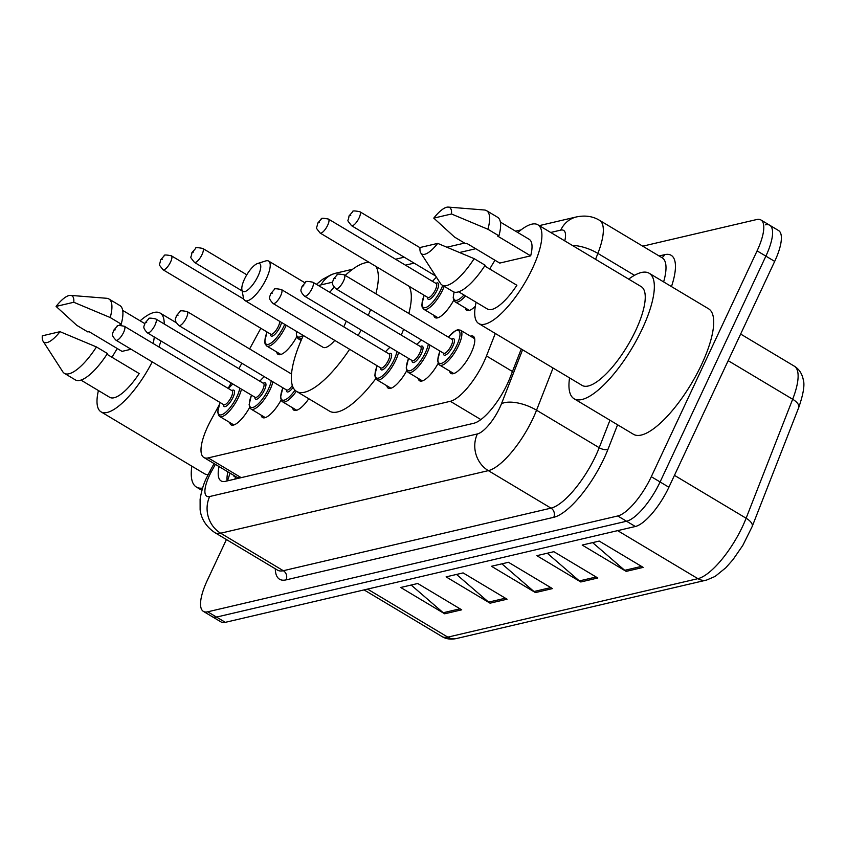 <?xml version="1.0" encoding="UTF-8"?>
<svg xmlns="http://www.w3.org/2000/svg" width="846" height="846" viewBox="0 0 846 846"><rect width="100%" height="100%" fill="white"/><g stroke="black" fill="none" stroke-linecap="round" stroke-linejoin="round"><path stroke-width="1.27" d="M470.482 336.179A21.668 7.022 120.9 0 1 473.274 336.264A21.668 7.022 120.9 0 1 471.222 352.74A21.668 7.022 120.9 0 1 451.013 373.456A21.668 7.022 120.9 0 1 449.617 371.034M218.839 405.646L210.834 420.399A40.629 13.155 -59.1 0 0 207.704 426.596A40.629 13.155 -59.1 0 0 203.854 457.475A40.629 13.155 -59.1 0 0 208.19 457.898L450.326 401.3A40.629 13.155 -59.1 0 0 486.482 355.965L495.291 333.461M203.854 457.475L236.848 477.218L239.735 477.895M260.832 328.269L249.612 348.943M241.85 363.23L238.9 368.676M231.148 382.974L228.187 388.409M475.727 248.724L459.632 252.489M414.117 263.127L405.456 265.147M332.573 282.183L318.371 285.504M453.742 300.203A21.668 7.022 120.9 0 1 435.182 317.662A21.668 7.022 120.9 0 1 433.787 315.241M475.304 306.326A21.668 7.022 120.9 0 1 466.601 310.313A21.668 7.022 120.9 0 1 465.205 307.902M296.65 336.93A21.668 7.022 120.9 0 1 278.091 354.379A21.668 7.022 120.9 0 1 276.695 351.968M281.062 400.063A21.668 7.022 120.9 0 1 262.503 417.522A21.668 7.022 120.9 0 1 261.107 415.1M308.79 398.741A21.668 7.022 120.9 0 1 293.922 410.173A21.668 7.022 120.9 0 1 292.526 407.761M406.736 370.685A21.668 7.022 120.9 0 1 388.177 388.145A21.668 7.022 120.9 0 1 386.781 385.723M438.154 363.346A21.668 7.022 120.9 0 1 419.595 380.795A21.668 7.022 120.9 0 1 418.199 378.384M249.644 407.402A21.668 7.022 120.9 0 1 231.085 424.861A21.668 7.022 120.9 0 1 229.689 422.45M219.04 466.558A40.629 13.155 -59.1 0 0 221.06 480.909A40.629 13.155 -59.1 0 0 225.396 481.342L473.781 423.275A40.629 13.155 -59.1 0 0 509.937 377.951L521.263 348.996M227.119 480.93A40.629 13.155 120.9 0 1 227.838 471.825M642.727 246.175L756.61 219.558A40.629 13.155 120.9 0 1 760.935 219.981A40.629 13.155 120.9 0 1 757.085 250.871L651.304 476.7A40.629 13.155 120.9 0 1 617.76 515.965L207.725 611.806A40.629 13.155 120.9 0 1 203.389 611.383A40.629 13.155 120.9 0 1 207.238 580.504L226.421 539.558M765.397 224.825A40.629 13.155 120.9 0 1 769.733 225.248L778.521 230.514A40.629 13.155 120.9 0 1 774.682 261.393L668.89 487.233A40.629 13.155 120.9 0 1 635.346 526.498L225.311 622.339L216.523 617.072A40.629 13.155 120.9 0 1 212.187 616.649A40.629 13.155 120.9 0 0 216.523 617.072L626.548 521.231L216.523 617.072L207.725 611.806M668.89 487.233L660.092 481.966A40.629 13.155 120.9 0 1 626.548 521.231A40.629 13.155 120.9 0 0 660.092 481.966L765.884 256.127L660.092 481.966L651.304 476.7M769.733 225.248A40.629 13.155 120.9 0 1 765.884 256.127A40.629 13.155 120.9 0 0 769.733 225.248L760.935 219.981M643.193 567.391L599.211 541.08L582.196 545.057L626.177 571.378L643.193 567.391M592.634 542.614L624.718 570.32A10.829 9.782 76.8 0 0 626.177 571.378M597.815 577.998L553.844 551.687L536.829 555.663L580.8 581.974L597.815 577.998M547.267 553.221L579.341 580.916A10.829 9.782 76.8 0 0 580.8 581.974M461.705 609.818L417.734 583.497L400.718 587.484L444.689 613.794L461.705 609.818M411.156 585.041L443.23 612.737A10.829 9.782 76.8 0 0 444.689 613.794M507.082 599.211L463.1 572.901L446.085 576.877L490.067 603.187L507.082 599.211M456.523 574.434L488.607 602.13A10.829 9.782 76.8 0 0 490.067 603.187M552.449 588.605L508.478 562.294L491.463 566.27L535.433 592.581L552.449 588.605M501.89 563.827L533.974 591.523A10.829 9.782 76.8 0 0 535.433 592.581M225.311 622.339A40.629 13.155 120.9 0 1 220.986 621.916L203.389 611.383M202.575 488.11A73.126 23.688 120.9 0 1 196.399 487.053A73.126 23.688 120.9 0 1 191.852 466.188M152.227 361.887A57.549 18.644 120.9 0 1 101.044 411.854A57.549 18.644 120.9 0 1 98.411 390.545M208.148 474.606A57.549 18.644 120.9 0 1 204.394 473.686L101.044 411.854M70.588 295.381A27.083 8.777 120.9 0 1 73.782 302.265L56.079 306.411A27.083 8.777 120.9 0 1 70.588 295.381L106.691 298.289A43.336 14.033 120.9 0 1 108.88 298.966A43.336 14.033 120.9 0 1 110.223 317.536L121.211 324.124L119.973 324.409L121.507 325.329M154.247 336.951A40.629 13.155 120.9 0 1 153.126 343.487M131.109 349.25L122.025 351.376L89.042 331.643L87.804 331.928L76.806 325.35L56.079 306.411M73.782 302.265L110.223 317.536M108.88 298.966L119.868 305.543A43.336 14.033 120.9 0 1 121.211 324.124M106.956 354.273L139.178 373.551A40.629 13.155 120.9 0 1 109.737 397.324L80.952 380.097M112.042 357.308A57.549 18.644 120.9 0 1 117.287 348.541M140.129 320.824A57.549 18.644 120.9 0 1 160.158 313.073A57.549 18.644 120.9 0 1 164.209 323.976M160.973 340.98A57.549 18.644 120.9 0 1 158.9 346.945M60.013 331.674A27.083 8.777 120.9 0 1 43.114 341.276A27.083 8.777 120.9 0 1 42.3 335.82L60.013 331.674L96.444 346.945A43.336 14.033 120.9 0 1 64.37 373.329A43.336 14.033 120.9 0 1 62.752 371.722L43.114 341.276M96.444 346.945L107.442 353.522A43.336 14.033 120.9 0 1 75.368 379.907L64.37 373.329M258.093 275.944A16.254 5.266 120.9 0 1 248.375 289.48A16.254 5.266 120.9 0 1 241.903 289.702A16.254 5.266 120.9 0 1 244.483 279.117A16.254 5.266 120.9 0 1 257.586 263.508A16.254 5.266 120.9 0 1 258.093 275.944M257.586 263.508L265.707 260.949A23.022 7.455 120.9 0 1 268.605 261.065A23.022 7.455 120.9 0 1 266.427 278.567A23.022 7.455 120.9 0 1 244.97 300.573A23.022 7.455 120.9 0 1 243.489 298.067L241.903 289.702M244.97 300.573L323.024 347.283A23.022 7.455 -59.1 0 0 334.762 340.399M343.73 326.831A23.022 7.455 -59.1 0 0 344.491 325.276A23.022 7.455 -59.1 0 0 346.247 321.12M361.136 330.035A74.48 24.122 120.9 0 1 358.154 335.45M349.631 349.292A74.48 24.122 120.9 0 1 296.597 391.444A74.48 24.122 120.9 0 1 303.333 335.502M375.73 378.754A74.48 24.122 120.9 0 1 329.58 411.177L296.597 391.444M329.792 292.335A74.48 24.122 120.9 0 1 334.043 287.143M345.2 275.415A74.48 24.122 120.9 0 1 369.311 262.461M375.899 266.405A74.48 24.122 120.9 0 1 375.878 293.774M370.643 309.573A74.48 24.122 120.9 0 1 368.243 315.346M408.882 286.138A74.48 24.122 120.9 0 1 408.851 313.506M403.627 329.316A74.48 24.122 120.9 0 1 401.226 335.09M628.663 279.127A73.126 23.688 120.9 0 1 649.199 273.269A73.126 23.688 120.9 0 1 642.273 328.861A73.126 23.688 120.9 0 1 574.096 398.762A73.126 23.688 120.9 0 1 569.559 377.898M649.199 273.269L708.567 308.79A73.126 23.688 120.9 0 1 701.641 364.383A73.126 23.688 120.9 0 1 633.464 434.294L574.096 398.762M517.837 232.534A57.549 18.644 120.9 0 1 537.855 224.782A57.549 18.644 120.9 0 1 532.409 268.542A57.549 18.644 120.9 0 1 478.751 323.563A57.549 18.644 120.9 0 1 476.118 302.255M537.855 224.782L641.205 286.625A57.549 18.644 120.9 0 1 635.748 330.384A57.549 18.644 120.9 0 1 582.101 385.406L478.751 323.563M448.285 207.09L484.398 209.998A43.336 14.033 120.9 0 1 486.587 210.675A43.336 14.033 120.9 0 1 487.92 229.255L498.918 235.833L497.681 236.119L530.664 255.852L499.732 263.085L466.749 243.352L465.512 243.637L454.514 237.06L433.776 218.12A27.083 8.777 120.9 0 1 448.285 207.09A27.083 8.777 120.9 0 1 451.489 213.985L433.776 218.12M500.377 222.086L529.173 239.312A40.629 13.155 120.9 0 1 530.664 255.852M451.489 213.985L487.92 229.255M486.587 210.675L497.575 217.253A43.336 14.033 120.9 0 1 498.918 235.833M484.663 265.982L516.885 285.261A40.629 13.155 120.9 0 1 487.444 309.033L458.659 291.807M489.749 269.028A57.549 18.644 120.9 0 1 494.995 260.251M437.71 243.384A27.083 8.777 120.9 0 1 420.822 252.996A27.083 8.777 120.9 0 1 420.007 247.529L437.71 243.384L474.151 258.654A43.336 14.033 120.9 0 1 442.077 285.049A43.336 14.033 120.9 0 1 440.459 283.442L420.822 252.996M474.151 258.654L485.139 265.232A43.336 14.033 120.9 0 1 453.075 291.627L442.077 285.049M233.57 475.262A13.547 4.389 -59.1 0 0 235.865 476.784A40.629 36.674 76.8 0 0 234.86 479.122M241.184 477.652L208.19 457.898M512.454 371.51L486.482 355.965M480.877 419.584L450.326 401.3M215.349 464.348L211.447 471.529A27.083 8.777 -59.1 0 0 209.364 475.664A27.083 8.777 -59.1 0 0 209.681 496.528L477.366 433.956A27.083 8.777 -59.1 0 0 499.732 407.783A27.083 8.777 -59.1 0 0 501.477 403.743L522.574 349.789M553.051 368.021L536.544 410.204A54.165 17.544 120.9 0 1 533.065 418.294A54.165 17.544 120.9 0 1 488.332 470.64L220.658 533.213A54.165 17.544 120.9 0 1 214.884 532.642L277.541 570.141A54.165 17.544 -59.1 0 0 283.315 570.712L551 508.139A54.165 17.544 -59.1 0 0 595.732 455.793A54.165 17.544 -59.1 0 0 599.211 447.703L609.955 420.219M617.58 424.777L607.978 449.321A60.944 19.744 120.9 0 1 553.749 517.308L286.064 579.88A6.768 6.112 76.8 0 0 283.315 570.712L220.658 533.213A27.083 24.449 -103.2 0 1 209.681 496.528M607.978 449.321A6.768 2.95 21.4 0 1 599.211 447.703L536.544 410.204A27.083 11.791 -158.6 0 0 501.477 403.743M286.064 579.88A60.944 19.744 120.9 0 1 275.278 568.787M659.087 255.968L664.67 254.667A60.944 19.744 120.9 0 1 671.47 286.593M617.76 515.965L635.346 526.498M757.085 250.871L774.682 261.393M477.366 433.956A27.083 24.449 -103.2 0 0 488.332 470.64L551 508.139A6.768 6.112 76.8 0 1 553.749 517.308M663.624 281.898A54.165 17.544 -59.1 0 0 662.196 257.819L599.528 220.32A54.165 17.544 120.9 0 1 597.879 253.409L634.489 275.32M572.245 245.361A27.083 11.791 -158.6 0 1 597.879 253.409L595.563 259.32M564.768 240.888A27.083 8.777 -59.1 0 0 560.739 230.123L550.704 232.47M661.805 257.586A6.768 6.112 76.8 0 0 664.67 254.667M560.739 230.123A27.083 24.449 -103.2 0 1 576.57 216.904L539.262 225.628M320.994 284.891A27.083 24.449 -103.2 0 1 336.084 273.121L331.674 274.464L322.59 279.339L316.436 284.341M211.447 471.529A27.083 3.299 -151.5 0 0 209.628 471.772L214.07 463.587M751.957 526.952A13.547 5.901 -158.6 0 0 752.189 526.508A13.547 5.901 -158.6 0 0 746.119 518.228L792.66 399.249A54.165 17.544 -59.1 0 0 794.299 366.159C799.047 369.11 802.019 373.551 803.224 379.473C804.927 384.623 803.425 393.972 798.73 407.529A13.547 5.901 -158.6 0 0 792.66 399.249L728.173 360.671M798.497 407.973A13.547 5.901 -158.6 0 0 798.73 407.529L752.189 526.508L742.82 545.395L732.974 559.661L725.794 567.772L715.092 576.443L706.505 580.092A13.547 12.225 -103.2 0 1 697.908 578.664A54.165 17.544 -59.1 0 0 746.119 518.228L674.452 475.346M367.534 589.091L447.809 637.133A13.547 12.225 76.8 0 0 456.396 638.55C450.833 639.703 446.043 639.037 442.035 636.562A54.165 17.544 -59.1 0 0 447.809 637.133L697.908 578.664L617.633 530.632M550.767 587.6L533.974 591.523M505.4 598.207L488.607 602.13M460.023 608.813L443.23 612.737M596.134 576.993L579.341 580.916M641.511 566.386L624.718 570.32M241.47 389.149A20.315 6.578 120.9 0 1 238.625 397.049A20.315 6.578 120.9 0 1 219.685 416.465L233.877 424.956M220.087 402.495A18.961 6.144 -59.1 0 0 221.874 414.677A18.961 6.144 -59.1 0 0 236.965 396.52A18.961 6.144 -59.1 0 0 239.82 388.166M232.914 384.031A18.961 6.144 -59.1 0 0 228.431 388.557M231.836 390.588A9.475 3.067 120.9 0 1 232.988 397.451A9.475 3.067 120.9 0 1 226.823 405.742A9.475 3.067 120.9 0 1 223.492 404.536M223.82 404.726L223.746 404.695A8.122 2.633 -59.1 0 0 231.328 396.922A8.122 2.633 -59.1 0 0 232.09 390.746L232.164 390.789M116.008 340.219C109.959 333.906 113.332 333.673 113.48 330.511L117.213 326.26C116.685 325.224 119.064 325.224 124.351 326.27A8.122 2.633 120.9 0 1 123.579 332.446A8.122 2.633 120.9 0 1 116.008 340.219L223.746 404.695M115.246 329.824L114.115 330.088L115.246 329.824M272.888 381.81A20.315 6.578 120.9 0 1 270.043 389.699A20.315 6.578 120.9 0 1 251.103 409.115L265.295 417.607M251.505 395.156A18.961 6.144 -59.1 0 0 253.292 407.328A18.961 6.144 -59.1 0 0 268.383 389.171A18.961 6.144 -59.1 0 0 271.238 380.816M264.333 376.682A18.961 6.144 -59.1 0 0 259.849 381.208M263.254 383.249A9.475 3.067 120.9 0 1 264.407 390.101A9.475 3.067 120.9 0 1 258.242 398.403A9.475 3.067 120.9 0 1 254.91 397.186M255.238 397.387L255.164 397.345A8.122 2.633 -59.1 0 0 262.746 389.583A8.122 2.633 -59.1 0 0 263.508 383.397L263.582 383.45M147.426 332.869C141.377 326.556 144.751 326.323 144.899 323.161L148.632 318.921C148.103 317.885 150.482 317.885 155.77 318.931A8.122 2.633 120.9 0 1 154.998 325.107A8.122 2.633 120.9 0 1 147.426 332.869L255.164 397.345M146.665 322.485L145.533 322.749L146.665 322.485M293.097 387.383A9.475 3.067 120.9 0 1 286.329 389.847M286.657 390.038L286.583 390.006A8.122 2.633 -59.1 0 0 292.346 385.448M178.844 325.53C172.796 319.217 176.169 318.984 176.317 315.822L180.05 311.571C179.521 310.535 181.901 310.535 187.188 311.582A8.122 2.633 120.9 0 1 186.416 317.758A8.122 2.633 120.9 0 1 178.844 325.53L286.583 390.006M178.083 315.135L176.951 315.399L178.083 315.135M296.322 391.264A20.315 6.578 120.9 0 1 282.522 401.776L296.713 410.268M282.924 387.806A18.961 6.144 -59.1 0 0 282.797 400.211A18.961 6.144 -59.1 0 0 294.979 390.165M398.572 352.433A20.315 6.578 120.9 0 1 395.717 360.322A20.315 6.578 120.9 0 1 376.787 379.748L390.968 388.229M377.179 365.779A18.961 6.144 -59.1 0 0 378.966 377.951A18.961 6.144 -59.1 0 0 394.056 359.804A18.961 6.144 -59.1 0 0 396.922 351.439M390.006 347.304A18.961 6.144 -59.1 0 0 385.522 351.83M388.927 353.871A9.475 3.067 120.9 0 1 390.08 360.724A9.475 3.067 120.9 0 1 383.915 369.025A9.475 3.067 120.9 0 1 380.584 367.82M380.912 368.01L380.837 367.968A8.122 2.633 -59.1 0 0 388.42 360.206A8.122 2.633 -59.1 0 0 389.181 354.03L389.255 354.072M273.099 303.503C267.05 297.179 270.424 296.946 270.572 293.784L274.305 289.544C273.776 288.507 276.156 288.507 281.443 289.554A8.122 2.633 120.9 0 1 280.671 295.73A8.122 2.633 120.9 0 1 273.099 303.503L380.837 367.968M272.349 293.107L271.206 293.372L272.349 293.107M429.99 345.083A20.315 6.578 120.9 0 1 427.135 352.983A20.315 6.578 120.9 0 1 408.206 372.399L422.387 380.89M408.597 358.429A18.961 6.144 -59.1 0 0 410.384 370.611A18.961 6.144 -59.1 0 0 425.475 352.454A18.961 6.144 -59.1 0 0 428.34 344.1M421.424 339.965A18.961 6.144 -59.1 0 0 416.941 344.491M420.346 346.522A9.475 3.067 120.9 0 1 421.498 353.385A9.475 3.067 120.9 0 1 415.333 361.676A9.475 3.067 120.9 0 1 412.002 360.47M412.33 360.66L412.256 360.629A8.122 2.633 -59.1 0 0 419.838 352.856A8.122 2.633 -59.1 0 0 420.61 346.68L420.674 346.723M304.518 296.153C298.469 289.84 301.842 289.607 301.99 286.445L305.723 282.194C305.195 281.158 307.574 281.168 312.861 282.204A8.122 2.633 120.9 0 1 312.1 288.391A8.122 2.633 120.9 0 1 304.518 296.153L412.256 360.629M303.767 285.758L302.625 286.022L303.767 285.758M448.285 337.099L455.624 330.532L457.855 329.76L460.478 330.194A20.315 6.578 120.9 0 1 458.553 345.633A20.315 6.578 120.9 0 1 439.624 365.06L453.805 373.541M440.015 351.09A18.961 6.144 -59.1 0 0 441.813 363.262A18.961 6.144 -59.1 0 0 456.893 345.115A18.961 6.144 -59.1 0 0 459.029 330.955A18.961 6.144 -59.1 0 0 448.359 337.142M451.764 339.183A9.475 3.067 120.9 0 1 452.917 346.035A9.475 3.067 120.9 0 1 446.751 354.337A9.475 3.067 120.9 0 1 443.42 353.131M443.748 353.321L443.674 353.279A8.122 2.633 -59.1 0 0 451.256 345.517A8.122 2.633 -59.1 0 0 452.028 339.341L452.092 339.383M335.936 288.814C329.887 282.49 333.261 282.257 333.409 279.095L337.142 274.855C336.613 273.818 338.992 273.818 344.28 274.865A8.122 2.633 120.9 0 1 343.518 281.041A8.122 2.633 120.9 0 1 335.936 288.814L443.674 353.279M335.185 278.419L334.043 278.683L335.185 278.419M286.223 325.255A20.315 6.578 120.9 0 1 285.631 326.567A20.315 6.578 120.9 0 1 266.691 345.982L265.073 343.878L264.703 341.541L267.019 331.97M267.093 332.013A18.961 6.144 -59.1 0 0 268.88 344.195A18.961 6.144 -59.1 0 0 283.96 326.038A18.961 6.144 -59.1 0 0 284.711 324.356M281.485 322.432A9.475 3.067 120.9 0 1 279.994 326.968A9.475 3.067 120.9 0 1 273.829 335.259A9.475 3.067 120.9 0 1 270.498 334.054M243.807 299.146L171.357 255.788A8.122 2.633 120.9 0 1 170.585 261.964A8.122 2.633 120.9 0 1 163.014 269.737L270.752 334.212A8.122 2.633 -59.1 0 0 278.323 326.44A8.122 2.633 -59.1 0 0 279.645 321.321M161.121 259.606L162.252 259.341L161.121 259.606M302.159 338.093A20.315 6.578 120.9 0 1 298.109 338.643L296.491 336.539L296.375 331.336M296.523 331.431A18.961 6.144 -59.1 0 0 303.016 335.312M202.004 254.625A8.122 2.633 120.9 0 1 194.432 262.387C188.774 255.006 191.27 259.373 191.905 252.679L195.638 248.438C195.109 247.402 197.488 247.402 202.776 248.449A8.122 2.633 120.9 0 1 202.004 254.625M192.539 252.267L193.671 252.002L192.539 252.267M444.213 286.329A20.315 6.578 120.9 0 1 442.722 289.84A20.315 6.578 120.9 0 1 423.783 309.266L422.165 307.161L421.794 304.824L424.11 295.254M424.184 295.296A18.961 6.144 -59.1 0 0 425.972 307.468A18.961 6.144 -59.1 0 0 441.062 289.321A18.961 6.144 -59.1 0 0 442.68 285.409M435.933 283.389A9.475 3.067 120.9 0 1 437.086 290.241A9.475 3.067 120.9 0 1 430.921 298.543A9.475 3.067 120.9 0 1 427.59 297.337M436.187 283.547L328.449 219.072A8.122 2.633 120.9 0 1 327.677 225.248A8.122 2.633 120.9 0 1 320.105 233.02L427.843 297.485A8.122 2.633 -59.1 0 0 435.426 289.723A8.122 2.633 -59.1 0 0 436.187 283.547L436.261 283.59M318.212 222.889L319.344 222.625L318.212 222.889M436.473 277.266A18.961 6.144 -59.1 0 0 432.528 281.348M465.501 295.91A20.315 6.578 120.9 0 1 455.211 301.916L453.583 299.812L453.213 297.475L454.069 292.071M454.175 292.103A18.961 6.144 -59.1 0 0 463.968 294.99M359.095 217.908A8.122 2.633 120.9 0 1 351.524 225.671C345.866 218.279 348.362 222.657 348.996 215.963L352.729 211.712C352.2 210.675 354.58 210.686 359.867 211.722A8.122 2.633 120.9 0 1 359.095 217.908M349.631 215.54L350.773 215.275L349.631 215.54M230.038 473.147L227.532 480.835M209.628 471.772L206.826 477.324C203.801 483.108 201.57 490.426 200.111 499.256L200.121 509.535C200.481 513.691 202.68 524.52 214.884 532.642M599.528 220.32C592.961 216.29 585.305 215.159 576.57 216.904M521.062 229.879L515.563 231.17M464.581 243.088L447.005 247.191M404.208 257.195L395.547 259.225M352.623 269.25L336.084 273.121M706.505 580.092L456.396 638.55M794.299 366.159L740.641 334.054M442.035 636.562L364.066 589.905M196.399 487.053L201.908 490.352M122.67 310.376L144.719 323.563M160.158 313.073L176.201 322.675M268.605 261.065L304.877 282.765M232.777 383.947L228.357 388.504M124.351 326.27L232.09 390.746M220.013 402.453L217.697 412.034L218.67 415.534L219.685 416.465M264.195 376.607L259.775 381.165M155.77 318.931L263.508 383.397M251.431 395.114L249.115 404.684L250.088 408.195L251.103 409.115M187.188 311.582L291.521 374.017M282.85 387.764L280.534 397.345L281.517 400.845L282.522 401.776M389.869 347.23L385.448 351.788M281.443 289.554L389.181 354.03M377.105 365.736L374.789 375.307L375.772 378.818L376.787 379.748M421.287 339.88L416.867 344.449M312.861 282.204L420.61 346.68M408.523 358.387L406.207 367.968L407.19 371.468L408.206 372.399M344.28 274.865L452.028 339.341M460.478 330.194L474.669 338.686M439.941 351.048L437.625 360.618L438.609 364.129L439.624 365.06M163.014 269.737C157.356 262.345 159.852 266.723 160.486 260.029L164.219 255.778C163.69 254.741 166.07 254.741 171.357 255.788M266.691 345.982L280.883 354.474M194.432 262.387L242.136 290.939M298.109 338.643L301.123 340.441M202.776 248.449L246.799 274.791M320.105 233.02C314.448 225.628 316.943 229.996 317.578 223.302L321.311 219.061C320.782 218.025 323.161 218.025 328.449 219.072M423.783 309.266L437.974 317.758M436.399 277.15L432.454 281.306M351.524 225.671L435.679 276.029M455.211 301.916L469.393 310.408M359.867 211.722L419.986 247.698"/></g></svg>
